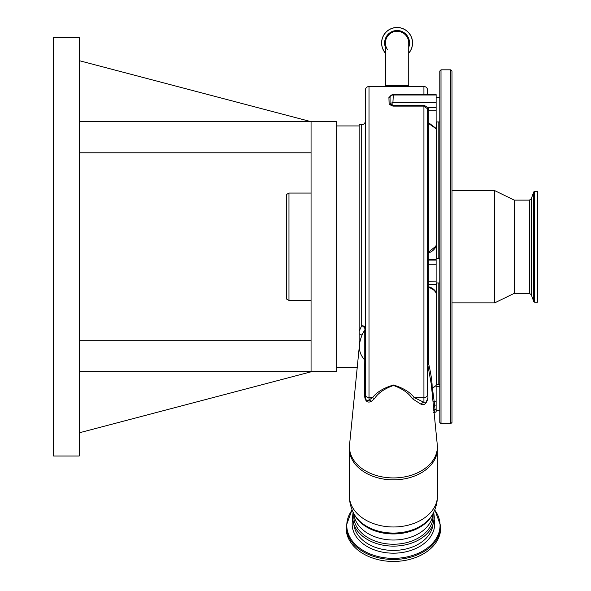 <?xml version="1.0" encoding="UTF-8"?>
<svg xmlns="http://www.w3.org/2000/svg" width="591" height="591" viewBox="0 0 591 591"><rect width="100%" height="100%" fill="white"/><g stroke="black" fill="none" stroke-linecap="round" stroke-linejoin="round"><path stroke-width="0.89" d="M352.037 509.708L346.141 526.042L346.141 528.014A47.28 33.436 0 0 0 393.421 561.45A47.28 33.436 0 0 0 440.701 528.014L440.701 526.042L434.799 509.708M434.274 517.228A40.853 28.885 180 0 1 433.41 523.131A40.853 28.885 180 0 1 393.421 546.121A40.853 28.885 180 0 1 353.425 523.131A40.853 28.885 180 0 1 352.568 517.228M353.765 513.439L353.765 516.194A39.656 28.043 0 0 0 393.421 544.237A39.656 28.043 0 0 0 433.077 516.194L433.077 513.439M354.105 514.074A42.212 29.846 0 0 0 393.421 533.06A42.212 29.846 0 0 0 432.738 514.074L432.073 515.278A41.496 29.343 0 0 1 393.421 533.939A41.496 29.343 0 0 1 354.77 515.278L354.105 514.074C350.988 508.4 349.407 502.313 349.37 495.834A44.052 31.146 0 0 0 393.421 526.98A44.052 31.146 0 0 0 437.466 495.834L437.266 444.668A43.956 31.079 0 0 1 437.377 446.84A43.956 31.079 0 0 1 393.421 477.927A43.956 31.079 0 0 1 349.466 446.84A43.956 31.079 0 0 1 349.569 444.668L349.37 448.709A44.052 31.146 0 0 0 393.421 479.855A44.052 31.146 0 0 0 437.466 448.709M349.37 495.834L349.37 448.709M364.765 330.066A34.167 34.167 0 0 0 359.424 345.307A34.079 24.098 0 0 0 359.335 346.991A34.079 24.098 0 0 0 364.765 360.037L364.765 330.066L365.356 328.071L365.356 397.004A3.664 2.29 0 0 0 364.529 395.556L364.765 360.037A3.664 2.238 0 0 1 365.356 361.256M437.266 444.668L431.267 384.098L427.692 364.241L427.928 398.083C426.68 403.372 424.449 405.463 421.25 404.355L412.466 398.777C408.787 393.141 402.464 388.708 393.503 385.487C384.468 388.627 378.092 393.052 374.376 398.777L371.192 401.503C367.373 403.158 365.157 401.178 364.529 395.556M364.869 329.904A3.664 2.135 32.2 0 0 361.692 325.715A3.664 2.371 180 0 1 365.356 328.086L365.356 222.541M365.356 358.323L365.356 270.944M359.165 347.914L359.165 124.723L361.692 124.723C363.916 124.509 365.142 123.283 365.356 121.059M359.165 331.182L361.692 325.715L361.692 124.723M79.224 60.666L311.058 121.672L336.678 121.672L336.678 371.813L79.224 371.813M79.224 121.672L311.058 121.672L311.058 371.813L79.224 432.819M311.058 340.697L79.224 340.697M79.224 37.477L79.224 456.008L53.596 456.008L53.596 37.477L79.224 37.477M311.058 152.788L79.224 152.788M288.969 300.427L286.532 299.024L286.532 194.461L288.969 193.05L288.969 300.427L311.058 300.427M371.192 401.503A3.664 2.866 -120.9 0 0 369.013 400.011L372.493 397.654L369.013 397.654L369.013 400.011C367.041 401.466 365.822 400.462 365.356 397.004L365.356 90.142C365.57 87.919 366.797 86.692 369.013 86.478L369.013 397.654A3.664 3.154 180 0 1 365.356 394.5M393.303 94.604L436.128 94.604L436.128 95.003L393.303 95.003L393.303 94.604A3.664 3.664 0 0 0 390.067 96.562L390.075 103.957L392.912 105.272L423.924 105.272L428.445 107.688L428.807 109.335A1.219 0.554 0 0 0 427.588 109.889L427.588 394.5A3.664 3.154 180 0 1 423.924 397.654L414.343 397.654C410.073 392.151 403.128 387.932 393.503 385.014C383.825 387.851 376.822 392.062 372.493 397.654A3.664 2.763 -132.8 0 1 374.376 398.777M412.466 398.777A3.664 2.763 -47.2 0 1 414.343 397.654L423.924 402.308A3.664 3.066 -76.5 0 0 421.25 404.355M427.588 399.065L426.037 402.057L423.924 402.308L423.924 106.107L392.912 106.107L389.129 104.363L388.915 97.456L390.193 96.348M427.588 398.984A3.664 2.128 180 0 1 427.928 398.083M433.794 410.575L433.787 410.553A1.219 1.204 160.4 0 1 435.013 409.312L434.577 411.993M427.692 364.241L427.588 363.517A1.219 0.953 -0 0 1 428.468 362.601L428.541 363.458A1.219 0.975 -10.1 0 0 427.692 364.241M427.588 109.889L427.315 108.648L423.924 106.107L423.924 105.272M369.013 86.478L423.924 86.478C426.148 86.692 427.367 87.919 427.588 90.142L427.588 94.604L427.588 90.142M397.078 31.316A11.65 11.65 0 0 1 408.736 42.973A11.65 11.65 0 0 0 397.078 31.316A11.65 11.65 0 0 0 385.428 42.973A11.65 11.65 0 0 1 397.078 31.316M387.622 49.777A11.65 11.65 0 0 1 385.428 42.973A11.65 11.65 0 0 0 387.622 49.777M385.428 53.183A15.499 15.499 0 0 1 397.078 27.474A15.499 15.499 0 0 1 408.736 53.183M389.129 104.363A1.219 1.093 -0.1 0 0 390.075 103.957A3.664 3.258 0.3 0 1 392.912 102.76L393.303 95.003A3.664 3.258 -176.5 0 0 390.016 96.806A1.219 1.138 -3.9 0 1 388.915 97.456M427.588 128.099L427.588 128.853M427.588 394.404L427.588 354.12M434.053 412.2A1.219 1.204 -151.4 0 1 434.762 411.979L436.128 412.023L436.128 409.312L435.013 409.312L434.518 405.123L436.128 405.123L436.128 409.312M433.299 405.012L434.518 405.123L434.2 401.688L436.128 401.688L436.128 405.123M431.689 388.346A1.219 1.16 -170.8 0 1 432.102 388.147L436.128 385.524L432.442 388.353L434.2 401.688L433.004 401.673M431.711 388.56A1.219 0.916 175.2 0 1 432.442 388.353A1.219 0.525 65.6 0 0 432.102 388.147C432.339 382.65 431.157 374.421 428.541 363.458M435.789 292.427A1.219 0.458 161.3 0 1 436.128 292.316L436.128 293.431L435.789 292.427C434.112 289.856 431.674 288.201 428.468 287.485L427.588 287.802A1.219 0.938 -0 0 1 428.807 286.871C432.08 287.714 434.525 289.531 436.128 292.316L436.128 385.524M428.468 362.601L428.468 287.485A1.219 0.421 108.1 0 1 428.807 286.871L428.807 284.227L427.588 285.446M436.128 401.688L436.128 385.953A1.219 1.071 38.2 0 0 435.789 385.953M435.789 128.461A1.219 0.879 154.7 0 0 436.128 128.432L436.128 129.185L435.789 128.461L428.468 123.408L428.807 122.891L436.128 128.432L436.128 246.417C434.525 249.498 432.087 251.64 428.807 252.852L428.468 252.158L435.789 246.307L436.128 245.221L436.128 292.316M436.128 264.266L428.807 264.266L428.807 252.852A1.219 0.65 0 0 1 427.588 252.202L428.468 252.158L428.468 123.408A1.219 1.012 0 0 1 427.588 122.433A1.219 0.458 0 0 0 428.807 122.891L428.807 110.776A1.219 0.554 -0 0 0 427.588 111.33M436.128 95.003L436.128 107.688L428.445 107.688A1.219 0.51 -24.7 0 0 427.315 108.648M436.128 107.688L436.128 128.432M441.004 423.673L441.004 69.812L439.785 71.038L439.785 422.447L441.004 423.673L450.77 423.673L451.989 422.447L451.989 71.038L450.77 69.812L450.77 423.673M451.989 135.738L451.989 152.67M451.989 190.612L494.697 190.612L494.697 302.873L451.989 302.873M514.222 293.35L529.396 293.35L529.396 200.127L514.222 200.127L514.222 293.35L494.697 302.873M537.404 238.07L537.404 302.2L534.67 302.2L534.67 191.285L537.404 191.285L537.404 238.07M346.141 526.042A47.28 33.436 0 0 0 393.421 559.478A47.28 33.436 0 0 0 440.701 526.042M352.162 510.011A46.637 32.978 0 0 0 346.777 525.392A46.637 32.978 0 0 0 393.421 558.369A46.637 32.978 0 0 0 440.059 525.392A46.637 32.978 0 0 0 434.68 510.011M434.163 519.408A41.259 29.173 180 0 1 434.68 524.01A41.259 29.173 180 0 1 393.421 553.183A41.259 29.173 180 0 1 352.155 524.01A41.259 29.173 180 0 1 352.672 519.408M353.876 524.476A39.656 28.043 0 0 0 393.421 550.428A39.656 28.043 0 0 0 432.967 524.476M353.824 513.564A39.656 28.043 0 0 0 393.421 540.019A39.656 28.043 0 0 0 433.011 513.564M361.914 335.452A3.664 2.608 5.9 0 0 359.165 333.893M427.588 264.458L428.807 264.266L428.807 284.227L436.128 284.227M423.924 94.604L423.924 86.478M385.428 42.973L385.428 85.555L408.736 85.555L408.736 86.478M385.428 47.369A12.455 12.455 0 0 1 397.078 30.518A12.455 12.455 0 0 1 408.736 47.369M385.428 53.064A15.418 15.418 0 0 1 397.078 27.555A15.418 15.418 0 0 1 408.736 53.064M381.587 42.973A15.499 15.499 0 0 1 397.078 27.474A15.499 15.499 0 0 1 412.577 42.973M436.128 102.76L392.912 102.76L392.912 106.107M436.128 281.139L427.588 281.331M436.128 260.077L428.807 260.077A1.219 1.204 -0 0 1 427.588 258.873M436.128 259.538L428.807 259.538A1.219 1.204 0 0 1 427.588 258.326M428.807 109.335L428.807 110.776L436.128 110.776M436.734 121.96L436.734 258.592M436.734 282.993L436.734 384.32L436.128 383.707M438.81 121.96L438.81 258.592M438.81 282.993L438.81 384.32L439.785 385.295M529.396 200.127L531.235 198.849L531.235 294.636L533.754 301.558L534.67 302.2M531.235 198.849L533.754 191.927L533.754 301.558M433.41 523.131L434.296 517.059L433.72 512.161M353.425 523.131L352.546 517.059L353.115 512.161M432.738 514.074C435.855 508.4 437.436 502.313 437.466 495.834M336.678 367.543L357.215 367.543M336.678 125.942L359.165 125.942M359.424 345.307L349.569 444.668M408.736 85.555L408.736 42.973M385.428 85.555L385.428 86.478M433.691 412.599L436.128 412.023M436.734 384.32L438.81 384.32M439.785 121.96L436.128 121.96M439.785 282.993L436.128 282.993M439.785 410.797L436.128 410.797M529.396 293.35L531.235 294.636M533.754 191.927L534.67 191.285M514.222 200.127L494.697 190.612M441.004 69.812L450.77 69.812M439.785 386.388L436.128 386.388M439.785 258.592L436.128 258.592M439.785 97.552L436.128 97.552M288.969 193.05L311.058 193.05"/></g></svg>
